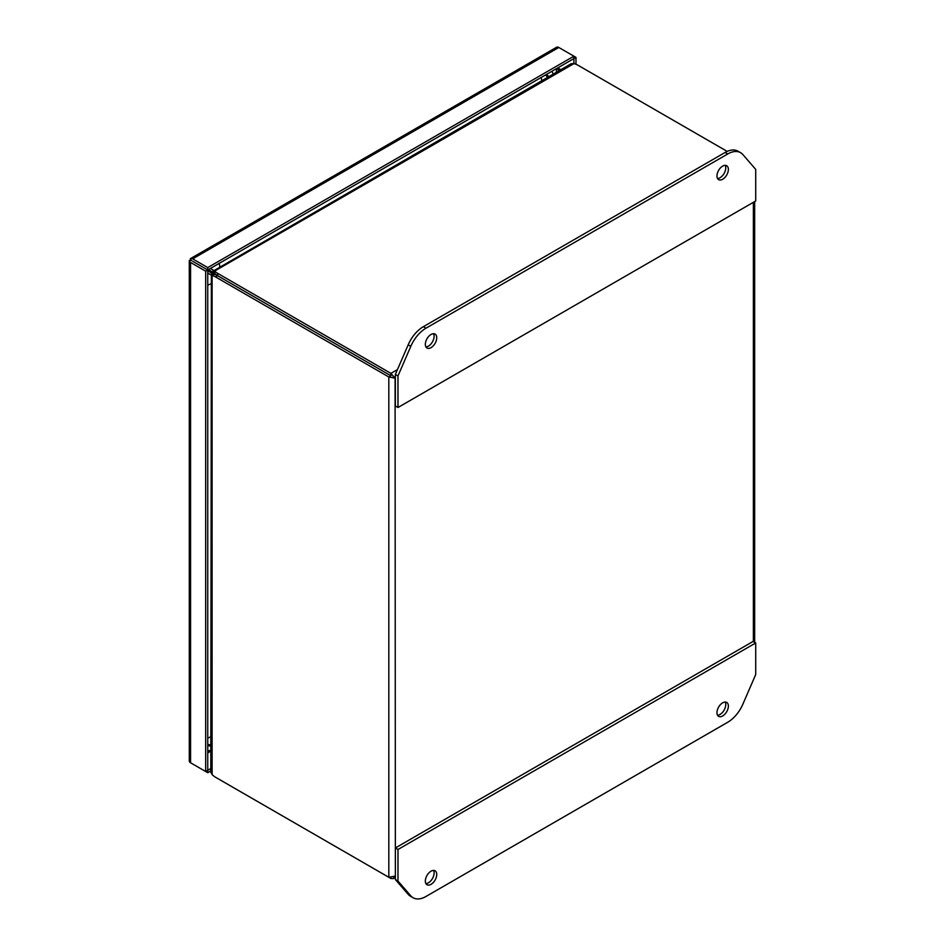 <?xml version="1.0" encoding="UTF-8"?>
<svg xmlns="http://www.w3.org/2000/svg" width="945" height="945" viewBox="0 0 945 945"><rect width="100%" height="100%" fill="white"/><g stroke="black" fill="none" stroke-linecap="round" stroke-linejoin="round"><path stroke-width="1.42" d="M397.455 369.589L390.899 373.369L217.61 273.318A14.482 8.363 180 0 1 214.763 270.991L214.763 273.388A14.482 8.363 0 0 0 217.61 275.716A14.482 8.363 -120 0 0 214.172 274.428L212.093 275.633A14.482 8.363 60 0 1 215.531 276.932L388.82 376.972L390.899 375.779L390.899 373.369L395.093 378.189L388.82 376.972L388.82 877.291L395.093 876.086L393.144 878.637L390.899 878.496L390.899 877.551M753.259 166.568L754.476 167.962M388.82 877.291L215.531 777.251A14.482 8.363 60 0 1 212.093 774.569L212.093 275.633L211.385 273.707L213.582 274.44M393.014 376.996L395.364 378.035M217.61 778.456L217.61 778.456A14.482 8.363 0 0 0 217.61 778.456L390.899 878.496M573.958 63.61L571.205 63.705L212.755 271.333L214.763 270.991L573.958 63.61A14.482 8.363 180 0 1 577.997 65.252L727.201 151.401M215.531 276.932L217.61 275.727L390.899 375.779L217.61 275.716L217.61 273.318M213.865 274.428L212.07 273.837A14.482 5.918 108.4 0 0 211.385 273.707L210.794 772.136L212.093 774.569M214.621 273.129L213.204 271.865A14.482 5.918 131.6 0 1 212.755 271.333L214.48 272.869M207.746 273.129L210.794 274.818M210.794 744.814L207.746 744.471M208.904 745.865L210.794 746.066M548.62 76.746L547.498 75.21M213.416 270.27L210.392 268.451M545.69 74.868L547.533 77.372M214.232 274.44L207.746 270.849M214.81 273.436L208.408 269.597M717.55 178.522A8.056 4.654 120 0 0 725.748 167.879A8.056 4.654 120 0 0 725.169 165.34M716.971 175.983A8.056 4.654 -60 0 1 720.492 167.867A8.056 4.654 -60 0 1 726.693 165.718A8.056 4.654 -60 0 1 728.371 169.403A8.056 4.654 -60 0 1 724.85 177.506A8.056 4.654 -60 0 1 718.649 179.668A8.056 4.654 -60 0 1 716.971 175.983M425.911 346.898A8.056 4.654 120 0 0 434.109 336.255A8.056 4.654 120 0 0 433.531 333.715M425.344 344.346A8.056 4.654 -60 0 1 428.853 336.243A8.056 4.654 -60 0 1 435.066 334.093A8.056 4.654 -60 0 1 436.732 337.778A8.056 4.654 -60 0 1 433.212 345.882A8.056 4.654 -60 0 1 427.01 348.043A8.056 4.654 -60 0 1 425.344 344.346M425.971 328.198A25.775 14.884 120 0 0 410.803 346.331L397.987 375.933L397.987 407.496L755.716 200.966L755.716 169.391L742.9 154.602A25.775 14.884 120 0 0 740.62 152.7A25.775 14.884 120 0 0 727.733 153.976L425.971 328.198L423.348 326.686A25.775 14.884 120 0 0 408.181 344.819L395.364 374.409L397.987 375.933M740.62 152.7L737.998 151.188A25.775 14.884 120 0 0 725.11 152.464L423.348 326.686M397.987 407.496L395.364 405.984L395.364 374.409M425.911 883.599A8.056 4.654 120 0 0 434.109 872.956A8.056 4.654 120 0 0 433.531 870.416M436.732 874.479A8.056 4.654 -60 0 1 433.212 882.583A8.056 4.654 -60 0 1 427.01 884.744A8.056 4.654 -60 0 1 425.344 881.047A8.056 4.654 -60 0 1 428.853 872.944A8.056 4.654 -60 0 1 435.066 870.794A8.056 4.654 -60 0 1 436.732 874.479M717.55 715.223A8.056 4.654 120 0 0 725.748 704.58A8.056 4.654 120 0 0 725.169 702.04M728.371 706.104A8.056 4.654 -60 0 1 724.85 714.207A8.056 4.654 -60 0 1 718.649 716.369A8.056 4.654 -60 0 1 716.971 712.684A8.056 4.654 -60 0 1 720.492 704.568A8.056 4.654 -60 0 1 726.693 702.418A8.056 4.654 -60 0 1 728.371 706.104M727.733 722.252A25.775 14.884 120 0 0 742.9 704.12L755.716 674.529L755.716 642.954L397.987 849.484L397.987 881.059L410.803 895.86A25.775 14.884 120 0 0 413.083 897.75A25.775 14.884 120 0 0 425.971 896.474L727.733 722.252M397.987 881.059L395.364 879.547L408.181 894.336A25.775 14.884 120 0 0 410.461 896.238L413.083 897.75M397.987 849.484L395.364 847.972L395.364 879.547M755.716 642.954L753.094 641.442L395.364 847.972M556.404 72.245L556.404 68.678L559.487 70.462M557.751 67.898L560.846 69.682M210.794 768.557L207.746 770.305L207.746 269.975L192.662 261.257L207.758 269.975L573.898 58.578L573.898 56.18L575.977 57.385L573.898 58.578L573.898 63.587M190.311 258.729L191.457 260.56L190.571 260.064A4.43 2.563 60 0 1 190.583 260.052L190.311 258.729A4.43 2.563 60 0 1 190.441 258.647A4.43 2.563 60 0 1 192.662 258.859L207.758 267.577L573.898 56.18L558.802 47.474A4.43 2.563 -120 0 0 556.593 47.25A4.43 2.563 -120 0 0 556.451 47.344M189.295 760.819A4.43 2.563 0 0 0 189.284 760.985A4.43 2.563 0 0 0 190.583 762.792L205.679 771.498L207.746 770.305M207.746 269.975L205.679 271.18L190.583 262.462A4.43 2.563 180 0 1 189.284 260.655A4.43 2.563 180 0 1 189.295 260.489L191.445 260.572L189.295 260.489M192.662 763.985A4.43 2.563 60 0 1 192.65 763.985L207.758 772.703L207.758 770.305M575.977 57.385L575.977 64.284M207.758 269.975L207.758 267.577M205.679 771.498L205.679 271.18M210.794 770.955L207.758 772.703M207.746 738.033A12.887 7.442 -0 0 0 210.794 736.734M219.134 263.407A12.887 7.442 60 0 1 219.795 266.584M210.794 283.795A12.887 7.442 180 0 1 207.746 285.106M541.768 80.703A12.887 7.442 -120 0 0 541.095 77.525M395.364 875.92L395.093 378.189M753.366 202.324L753.366 641.596M410.803 346.331L408.181 344.819M727.733 153.976L725.11 152.464M410.803 895.86L408.181 894.336M558.814 67.296L558.814 68.512M210.794 751.121L207.746 752.881M192.662 258.859L558.802 47.474M190.583 762.792L190.583 262.462M207.746 750.85L210.794 750.424M553.262 74.064L551.892 71.288M393.652 878.413L395.364 877.421M754.665 642.352L754.665 201.568M556.593 47.25L190.441 258.647M189.284 260.655L189.284 760.985"/></g></svg>
